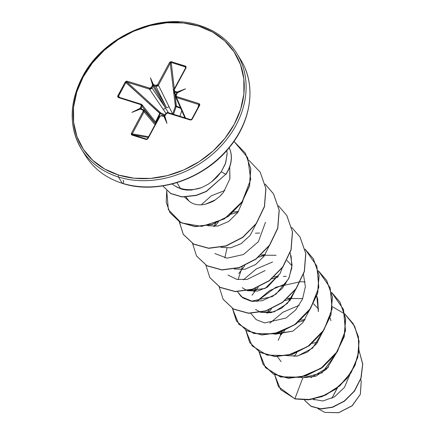 <?xml version="1.0" encoding="UTF-8"?>
<svg xmlns="http://www.w3.org/2000/svg" width="435" height="435" viewBox="0 0 435 435"><rect width="100%" height="100%" fill="white"/><g stroke="black" fill="none" stroke-linecap="round" stroke-linejoin="round"><path stroke-width="0.65" d="M172.69 114.068L175.349 106.265L176.202 106.575L173.494 114.378L176.354 106.064L174.984 94.455L176.202 106.575L176.3 106.048L180.471 107.782L176.354 106.064A0.734 0.424 -6.7 0 0 176.3 106.048A0.734 0.424 -6.7 0 0 175.349 106.265L170.27 63.233L158.416 85.244L172.69 114.068L158.416 85.244L157.301 86.222L155.877 86.337L153.974 85.739L166.404 107.44L155.877 86.337L166.404 107.44A1.963 1.512 -26.5 0 0 168.965 106.39A1.963 1.512 153.5 0 1 166.404 107.44L153.974 85.739A0.734 0.348 -72.7 0 1 154.099 84.803L153.495 84.754L150.494 77.865L152.62 85.14L150.912 87.87L150.059 88.245L127.276 81.225L126.123 81.274L125.264 82.003L117.608 96.439L118.467 97.576L141.168 104.753L141.429 105.482L140.13 108.337L131.903 112.382L140.396 109.082L143.126 110.164L143.387 110.887L131.403 133.317L131.25 134.377L131.908 135.04L146.062 139.456L147.139 139.336L148.009 138.499L160.145 116.123L161.004 115.743L163.946 116.433L166.948 123.322L164.821 116.047L166.529 113.317L167.383 112.942L190.166 119.962L191.318 119.913L192.178 119.179L199.687 105.243L199.747 104.264L198.974 103.606L176.273 96.429L176.006 95.705L177.311 92.851L185.538 88.805L177.045 92.106L174.098 90.698L174.185 89.882L186.039 67.871L185.946 66.397L171.379 61.726L170.302 61.852L169.433 62.689L157.579 84.7L156.437 85.439L153.495 84.754L153.386 85.679L152.62 85.14L151.201 87.506L149.618 88.202L127.276 81.225L125.264 82.003L117.754 95.945L118.467 97.576A0.734 0.348 -72.7 0 1 118.907 97.239A0.734 0.348 107.3 0 0 118.467 97.576L140.815 104.552A0.734 0.348 -72.7 0 1 141.25 104.215A0.734 0.348 -72.7 0 1 141.359 104.297L141.516 104.356M155.703 122.844L160.259 113.584L164.762 115.645L160.259 113.584L155.947 122.452M175.349 106.265L176.3 106.048L176.202 106.575L180.759 108.44L175.349 106.265L170.27 63.233L171.211 62.482L174.321 88.849L171.211 62.482A0.734 0.348 -72.7 0 1 171.379 61.726L169.433 62.689L157.579 84.7L156.002 85.396L154.099 84.803A0.734 0.348 107.3 0 0 153.974 85.739L155.877 86.337A0.734 0.348 -72.7 0 1 156.002 85.396A0.734 0.348 107.3 0 0 155.877 86.337L158.416 85.244L157.579 84.7L158.416 85.244L170.27 63.233L169.433 62.689L170.27 63.233L171.211 62.482L185.364 66.898L171.211 62.482A0.734 0.348 107.3 0 1 171.379 61.726L185.533 66.147A0.734 0.348 107.3 0 0 185.364 66.898L185.631 68.034L186.039 67.871L185.533 66.147A0.734 0.348 -72.7 0 0 185.364 66.898L185.691 67.833M181.765 110.707L179.905 116.281L181.765 110.707M337.435 387.841L331.948 398.281A196.19 92.41 -72.7 0 1 336.309 389.912A196.19 92.41 -72.7 0 1 337.435 387.841M361.219 381.31L360.316 394.387L352.355 405.599L338.522 412.733L324.858 412.396L338.745 412.679L351.98 405.92L360.365 394.262L361.24 381.386L360.691 379.298M122.463 183.396C106.096 178.143 93.688 168.769 85.238 155.268L81.416 149.042C68.458 126.264 69.127 101.583 83.417 74.999C104.884 35.311 160.042 11.914 199.692 25.464C216.026 30.7 228.435 40.074 236.912 53.592L240.734 59.818C256.416 84.482 251.832 120.718 229.207 147.661C204.02 179.323 156.948 194.934 122.463 183.396A1.474 0.691 -72.7 0 1 122.24 183.217L118.423 176.991A1.474 0.691 -72.7 0 1 118.635 175.044A89.757 73.227 148.5 0 1 83.145 76.995A89.757 73.227 148.5 0 1 198.806 26.143A1.474 0.691 -72.7 0 1 199.681 25.464A1.474 0.691 -72.7 0 1 199.91 25.649A1.474 0.691 107.3 0 0 199.681 25.464A1.474 0.691 107.3 0 0 198.806 26.143A89.757 73.227 148.5 0 1 234.296 124.187A89.757 73.227 148.5 0 1 118.635 175.044A1.474 0.691 107.3 0 0 118.423 176.991A91.23 74.428 -31.5 0 0 215.358 151.69A91.23 74.428 -31.5 0 0 241.648 63.064A91.23 74.428 148.5 0 1 215.358 151.69A91.23 74.428 148.5 0 1 118.423 176.991L122.24 183.217A91.23 74.428 -31.5 0 0 219.175 157.916A91.23 74.428 -31.5 0 0 245.47 69.29A91.23 74.428 148.5 0 1 219.175 157.916A91.23 74.428 148.5 0 1 122.24 183.217A1.474 0.691 107.3 0 0 122.463 183.396A1.474 0.691 107.3 0 0 123.632 181.922A1.474 0.691 107.3 0 0 123.051 180.617M199.91 25.649A91.23 74.428 148.5 0 1 241.648 63.064M122.904 183.418A90.795 74.075 -31.5 0 0 248.787 106.145M174.304 185.533L176.67 187.006L181.922 189.279L180.4 188.306A33.653 27.454 148.5 0 1 172.097 183.989M176.898 182.608L180.4 188.306A33.653 27.454 -31.5 0 0 201.666 187.621A33.653 27.454 148.5 0 1 180.4 188.306L176.898 182.608M211.742 181.743L221.274 171.765L225.401 163.799L227.141 154.11M328.583 366.999L310.851 377.678L328.583 366.999M312.765 399.232L322.808 400.999L334.45 396.889L344.433 387.438L349.914 374.54L344.433 387.438L334.45 396.889L322.808 400.999L312.765 399.232M317.659 342.274L312.335 343.313L317.659 342.28M296.795 352.763L294.114 356.444L296.795 352.763M302.825 377.83L315.761 376.226L326.576 369.13L335.499 354.46L322.041 372.86L302.825 377.83L294.865 398.764L280.57 389.613L274.664 374.763L278.422 386.623L294.979 398.944L278.476 386.71L294.979 398.944L308.197 399.847L322.21 396.546L335.564 389.254L346.88 378.586L354.976 365.482L358.984 351.127L358.445 336.837L353.345 323.906L344.928 314.162L354.645 326.196L359.098 341.111L357.831 357.238L351.094 372.746L339.795 385.888L325.413 395.197L309.807 399.683L294.865 398.764L309.682 399.504L325.277 395.029L339.648 385.736L350.947 372.621L357.706 357.13L358.995 341.013L354.579 326.098L344.901 314.054L353.236 323.727L358.331 336.657L358.87 350.947L354.862 365.302L346.771 378.401L335.456 389.075L322.101 396.367L308.089 399.667L294.865 398.764L302.825 377.83L300.705 377.33M305.114 319.486L300.732 320.187L305.114 319.486M280.151 334.809L282.195 331.622L278.183 340.349M287.437 355.667L297.649 356.004L312.607 348.114L322.204 332.802L316.571 343.775L307.578 351.969L297.138 356.096L287.443 355.661M291.825 297.823L287.443 298.524M268.901 309.965L266.856 313.151L268.901 309.965M275.023 334.254L292.896 331.133L274.148 334.004M278.525 276.171L274.142 276.872M255.611 288.307L253.561 291.493M255.503 309.394L260.467 312.227M260.848 312.346L274.115 311.89L287.372 303.478L295.615 289.487L290.303 300.036L281.559 308.29L270.994 312.7L260.848 312.346M292.037 265.769L286.931 260.451M276.138 255.28L260.853 255.209L265.23 254.513M242.311 266.65L238.108 279.602L242.311 266.65M242.208 287.731L247.172 290.564M247.558 290.689L265.1 288.459L279.977 273.637L282.32 267.824M238.646 211.192L233.617 212.046M215.722 223.334L213.677 226.521M220.969 247.374L230.664 247.809L241.104 243.676L250.098 235.482L255.731 224.509L250.098 235.487L241.104 243.682L230.664 247.814L220.964 247.374M207.674 225.716L217.815 226.069L228.663 221.469L237.744 212.546L242.964 200.834L237.749 212.546L228.663 221.469L217.815 226.069L207.669 225.716M188.785 200.872C192.852 204.532 198.36 205.657 205.309 204.243C198.36 205.657 192.852 204.532 188.785 200.872L186.044 197.088L189.029 201.1L184.554 197.104M220.382 195.766L223.525 192.259L219.593 196.511L215.075 200.008L205.309 204.243C210.85 202.46 214.102 201.046 215.075 200.008L215.553 199.687M229.914 178.459L229.745 166.839M201.253 204.831L211.328 195.772L224.813 190.497L211.328 195.777L201.253 204.825M265.459 222.318L258.406 241.664L243.459 254.535L227.054 258.183L214.879 253.556M265.176 270.521L247.151 279.428L236.852 279.373L227.978 275.04M291.086 255.693L291.858 267.721L288.65 278.726L275.948 294.218L262.403 300.677L252.556 301.411L241.273 296.697L237.51 291.727L242.828 297.926L251.202 301.227L272.408 296.561L282.141 288.552L289.128 277.66L292.07 265.214L290.188 252.882M254.431 291.461L258.194 287.241M271.804 278.873L277.883 277.149L271.815 278.868M283.364 276.415L286.284 276.334M316.778 296.197L317.675 299.008L318.36 311.678L316.778 296.191M271.489 308.899L267.726 313.118L270.826 309.546M330.073 317.854L330.97 320.666M281.157 361.675L277.389 356.7M284.773 330.562L281.015 334.776L284.778 330.562M298.399 322.188L304.473 320.464L298.405 322.183M317.931 408.672L324.858 412.396M359.044 350.621L362.665 364.122L360.865 378.243L354.269 391.108L344.167 401.13L332.307 407.182L320.59 408.786L310.824 406.138L304.576 400.282L311.079 406.274L320.883 408.802L332.574 407.095L344.368 400.983L354.384 390.956L360.903 378.118L362.665 364.057L359.044 350.621M359.044 350.594L362.763 364.03L361.072 378.124L354.585 391.011L344.574 401.092L332.759 407.252L321.041 408.987L311.21 406.464L304.685 400.461L311.117 406.415L320.938 408.982L332.666 407.28L344.504 401.146L354.547 391.065L361.055 378.167L362.763 364.051L359.044 350.594M180.4 188.306L181.922 189.279L186.441 190.079L191.318 190.062L201.666 187.621L208.398 184.087L212.753 180.944L217.456 176.539L221.274 171.765L225.705 174.299L221.274 171.765L225.787 162.663L227.124 153.359L226.842 150.439M76.685 139.57A91.23 74.428 -31.5 0 0 118.423 176.991A91.23 74.428 148.5 0 1 76.685 139.57A91.23 74.428 148.5 0 1 94.792 59.388A91.23 74.428 148.5 0 1 178.627 22.016M118.635 175.044L104.661 169.008L92.764 160.346L83.4 149.384L76.935 136.552L73.607 122.333L73.553 107.282L76.772 91.975L83.145 76.995L92.416 62.928L104.237 50.302L118.151 39.612L133.627 31.266L150.064 25.583L166.833 22.783L183.293 22.973L198.806 26.143L212.78 32.179L224.677 40.841L234.041 51.798L240.506 64.636L243.834 78.849L243.888 93.906L240.669 109.212L234.296 124.187L225.025 138.259L213.204 150.885L199.29 161.575L183.815 169.922L167.377 175.604L150.608 178.404L134.149 178.214L118.635 175.044M229.745 166.833L229.805 178.986L223.525 192.259M269.026 246.172L264.018 256.307L255.514 264.605L244.84 269.292L234.269 269.031M224.819 257.944L226.978 248.178M280.586 272.408L279.977 273.637L267.356 287.203L257.656 291.053L247.553 290.689M308.91 311.145L302.825 322.694L292.896 331.133M287.437 298.524L302.727 298.6M313.515 303.771L318.627 309.089M344.814 313.983L332.509 306.751M299.198 305.305L282.929 312.238L269.852 323.183M259.059 351.839L265.421 367.559L280.401 376.802L300.482 377.172L321.014 368.228L337.255 351.583L345.406 330.54L343.454 309.377L331.606 292.396L339.936 302.064L345.602 318.42L344.161 336.402L335.972 353.47L322.4 367.243L305.642 375.818L288.372 378.107L273.349 373.959L262.985 364.215L259.059 351.839M285.904 283.647L269.635 290.575L256.558 301.52L276.013 287.182L300.221 281.722M245.764 330.181L252.126 345.901L267.106 355.145L287.187 355.515L307.719 346.57L323.961 329.926L332.112 308.883L330.16 287.72L318.311 270.739L326.647 280.412L332.307 296.768L330.866 314.75L322.672 331.818L309.1 345.586L292.342 354.161L275.078 356.444L260.054 352.301L249.695 342.557L245.764 330.181M272.609 261.99L256.34 268.917L243.263 279.868M232.469 308.524L238.831 324.244L253.812 333.487L273.892 333.857L294.424 324.912L310.666 308.268L318.817 287.225L316.865 266.062L305.017 249.081L313.352 258.754L319.013 275.11L317.572 293.092L309.377 310.16L295.805 323.928L279.047 332.503L261.778 334.787L246.759 330.638L236.395 320.894L232.469 308.524M166.73 190.693L168.361 209.648L181.21 222.84L201.693 226.407L224.253 218.984L242.197 201.65L250.707 179.405L247.667 157.622L233.981 141.375L245.318 153.153L250.707 168.601L249.462 185.794L241.702 202.378L228.565 216.021L211.992 224.395L194.94 226.472L180.144 222.269L169.927 212.606L166.224 202.302L166.73 190.693M162.766 185.897L170.716 193.455L182.042 196.816L196.272 195.277L206.272 191.318L225.705 174.299L206.272 191.318L196.272 195.277L182.042 196.816L170.716 193.455L162.766 185.897M263.044 364.302L273.457 374.138L288.481 378.287L305.751 375.998L322.509 367.423L336.081 353.655L344.27 336.581L345.711 318.605L339.996 302.156M249.695 342.557L260.168 352.48L275.186 356.629L292.456 354.34L309.214 345.765L322.786 331.997L330.975 314.929L332.416 296.947L326.756 280.591L318.338 270.847M232.573 308.584L236.509 321.073L246.868 330.817L261.886 334.972L279.156 332.683L295.914 324.108L309.492 310.34L317.68 293.272L319.121 275.29L313.407 258.841M223.16 299.329L233.579 309.165L248.597 313.309L265.867 311.025L282.625 302.45L296.197 288.677L304.391 271.609L305.827 253.627L300.112 237.178M209.866 277.671L220.284 287.508L235.302 291.651L252.572 289.367L269.33 280.792L282.902 267.025L291.097 249.956L292.532 231.975L286.823 215.526M196.571 256.008L206.984 265.845L222.008 269.994L239.272 267.71L256.036 259.135L269.608 245.367L277.802 228.299L279.237 210.317L273.582 193.961L265.16 184.217M179.394 221.953L183.331 234.449L193.695 244.187L208.718 248.336L225.988 246.052L242.746 237.472L256.313 223.704L264.507 206.63L265.943 188.654L260.228 172.206M169.982 212.699L180.253 222.448L195.049 226.657L212.101 224.574L228.674 216.2L241.811 202.558L249.57 185.973L250.821 168.78L245.373 153.24M162.777 185.924L170.776 193.608L182.107 196.99L196.354 195.467L206.359 191.509L225.705 174.299A32.538 26.546 -31.5 0 0 229.158 147.721A32.538 26.546 148.5 0 1 225.705 174.299L225.814 174.478A32.538 26.546 -31.5 0 0 229.174 147.699A32.538 26.546 148.5 0 1 225.814 174.478M248.684 160.031L260.173 172.113L265.834 188.475L264.398 206.451L256.204 223.525L242.632 237.292L225.874 245.873L208.604 248.157L193.586 244.008L183.222 234.264L179.291 221.893M265.138 184.108L273.468 193.776L279.129 210.138L277.688 228.114L269.493 245.188L255.921 258.955L239.163 267.53L221.893 269.814L206.875 265.665L196.511 255.921L192.585 243.551M278.433 205.766L286.763 215.439L292.423 231.795L290.982 249.772L282.788 266.845L269.221 280.613L252.463 289.188L235.194 291.472L220.17 287.323L209.811 277.584L205.88 265.209M291.722 227.423L300.058 237.091L305.718 253.447L304.277 271.429L296.088 288.497L282.516 302.265L265.758 310.846L248.488 313.129L233.464 308.986L223.106 299.242L219.175 286.866M300.427 281.717L305.218 281.907M291.178 298.812L285.099 300.536M258.183 287.247L252.023 295.218M250.799 313.385L256.21 319.649L264.703 322.922L286.002 318.045L295.659 309.959L302.532 299.073L305.37 286.719L303.483 274.534M264.589 255.492L258.515 257.215M244.894 265.584L238.728 273.577M259.706 233.019L255.378 233.214M238.005 212.171L231.241 214.156M218.299 222.274L214.542 226.488M331.633 292.505L343.541 309.486L345.526 330.671L337.375 351.746L321.112 368.418L300.541 377.362L280.444 376.966L265.475 367.673L259.157 351.904M314.157 398.955A24.316 19.841 -31.5 0 0 314.478 400.021L314.157 398.955M155.61 123.6L142.12 106.417L141.114 108.293L142.006 109.245L141.114 108.293L142.12 106.417L155.61 123.6M155.023 124.693L144.094 111.849L132.24 133.86L148.547 136.72L132.24 133.86L144.094 111.849L155.023 124.693M148.145 137.471L132.327 134.692L146.633 139.14L132.327 134.692L132.24 133.86L131.403 133.317L132.24 133.86L132.327 134.692A0.734 0.348 107.3 0 0 131.908 135.04A0.734 0.348 -72.7 0 1 132.327 134.692L148.145 137.471M175.713 95.455L175.626 96.82L176.518 97.592L198.86 104.569L197.816 107.934L198.86 104.569L176.518 97.592L185.538 118.043L176.518 97.592L175.593 96.733M173.766 90.072L173.663 91.404L174.544 92.16L176.447 92.758L176.697 93.481L176.447 92.758L174.544 92.16L175.816 95.113L174.544 92.16L173.636 91.323M185.451 68.181L185.364 66.898L185.451 68.181M165.463 107.853L153.028 86.157L152.022 88.033L165.463 107.853L153.028 86.157L153.974 85.739L153.028 86.157L152.212 85.63L153.028 86.157L152.022 88.033L150.918 89.034L149.509 89.164L127.161 82.188L160.548 112.774A0.734 0.381 -47.5 0 0 159.754 113.361L125.943 82.384L118.44 96.325L119.929 97.554L117.754 95.945L118.44 96.325L125.943 82.384L127.161 82.188L160.548 112.774L160.259 113.584L125.264 82.003L125.943 82.384L127.161 82.188A0.734 0.348 -72.7 0 1 127.276 81.225A0.734 0.348 107.3 0 0 127.161 82.188L149.509 89.164L162.973 109.027L149.509 89.164A0.734 0.348 -72.7 0 1 149.618 88.202A0.734 0.348 107.3 0 0 149.509 89.164L152.022 88.033L151.201 87.506L152.022 88.033L165.463 107.853A1.963 1.495 145.9 0 1 162.973 109.027A1.963 1.495 -34.1 0 0 165.463 107.853L168.367 112.681L165.463 107.853M165.991 113.426L162.973 109.027L165.991 113.426M155.589 121.996L159.754 113.361L160.259 113.584L160.548 112.774L165.159 114.916M118.69 97.119L118.44 96.325L119.016 97.32A0.734 0.348 107.3 0 0 118.907 97.239L118.695 97.125M141.957 104.645L141.359 104.297A0.734 0.348 107.3 0 0 141.25 104.215A0.734 0.348 107.3 0 0 140.815 104.552L141.299 105.895L140.13 108.337L140.983 108.712L140.396 109.076L142.772 109.963L143.256 111.306L131.403 133.317L131.908 135.04L146.062 139.456L147.362 138.89M164.397 116.058L163.87 116.107A0.734 0.348 107.3 0 0 163.777 116.042A0.734 0.348 -72.7 0 1 163.783 116.047A0.734 0.348 107.3 0 0 163.342 116.384A0.734 0.348 -72.7 0 1 163.777 116.042L164.169 116.047M191.008 119.701L190.709 119.707A0.734 0.348 107.3 0 0 190.601 119.62A0.734 0.348 107.3 0 0 190.166 119.962A0.734 0.348 -72.7 0 1 190.601 119.62L191.753 119.195L190.709 119.707M163.946 116.428L164.615 115.84L164.821 116.047L166.241 113.682L167.823 112.986L190.166 119.962L192.178 119.179L199.687 105.243L199.252 105.27L198.86 104.569A0.734 0.348 -72.7 0 1 198.974 103.606A0.734 0.348 107.3 0 0 198.86 104.569L199.11 104.65M191.748 119.212L192.178 119.179L191.753 119.195L199.301 105.156L199.687 105.243L198.974 103.606L176.626 96.63A0.734 0.348 107.3 0 0 176.518 97.592A0.734 0.348 -72.7 0 1 176.626 96.63L176.137 95.292L175.718 95.303L176.137 95.292L177.148 93.416L176.724 93.433L176.784 93.063L176.735 93.558L177.148 93.416L177.311 92.851L176.768 92.981L177.04 92.106L176.572 91.818L174.669 91.225L174.185 89.882L186.039 67.871L185.614 67.882L173.761 89.898L173.652 91.372M143.855 109.995L144.213 110.528L144.094 111.849L143.969 110.104L143.305 109.685A0.734 0.348 107.3 0 0 143.213 109.62A0.734 0.348 107.3 0 0 142.772 109.963A0.734 0.348 -72.7 0 1 143.213 109.62L143.98 110.126M118.913 97.239L141.255 104.215L142.256 105.118L142.12 106.417L142.049 104.748L156.372 122.996M155.692 122.556A1.963 1.528 141.9 0 1 156.083 122.73M175.827 95.249L176.735 93.558L176.447 92.758A0.734 0.348 -72.7 0 1 176.572 91.818A0.734 0.348 107.3 0 0 176.447 92.758L176.735 93.558L175.713 95.308L175.615 96.787M175.626 96.815L183.635 114.949A1.963 1.658 -23.8 0 0 184.538 115.759A1.963 1.658 156.2 0 1 183.635 114.943L184.897 117.841M155.578 121.985L159.754 113.361L160.548 112.774M141.125 104.226L119.016 97.32M141.299 105.895L142.12 106.417L141.299 105.895M140.293 107.766L141.114 108.293L140.293 107.766M140.869 109.37A0.734 0.348 -72.7 0 1 141.31 109.027A0.734 0.348 107.3 0 0 140.869 109.37M141.255 109.022L143.218 109.625M143.11 109.625L141.402 109.093L141.114 108.293M143.256 111.306L144.094 111.849L143.256 111.306M146.062 139.456A0.734 0.348 -72.7 0 1 146.481 139.113A0.734 0.348 107.3 0 0 146.062 139.456M163.946 116.433L164.365 116.014L166.948 123.322L163.946 116.433L161.439 115.792A0.734 0.348 -72.7 0 1 161.874 115.449A0.734 0.348 107.3 0 0 161.439 115.792L159.433 116.498L159.857 116.488L148.009 138.499L146.551 139.129M146.557 139.129L147.585 138.509L159.455 116.645M163.674 116.047L161.967 115.514A0.734 0.348 107.3 0 0 161.874 115.449A0.734 0.348 -72.7 0 1 161.88 115.449L163.783 116.047M173.782 90.045L174.185 89.882L173.782 90.045M174.544 92.16A0.734 0.348 -72.7 0 1 174.669 91.225A0.734 0.348 107.3 0 0 174.544 92.16M165.229 115.552L164.816 115.694L165.229 115.552M164.615 115.84L164.365 116.014L164.821 116.047L166.948 123.322L164.365 116.014L163.87 116.107M165.827 113.818L166.241 113.682L165.817 113.693L164.914 115.509M167.823 112.986A0.734 0.348 -72.7 0 1 168.258 112.643A0.734 0.348 107.3 0 0 167.823 112.986M190.476 119.63L168.367 112.73A0.734 0.348 107.3 0 0 168.258 112.643L190.606 119.625M131.903 112.382L140.13 108.337L140.983 108.712L131.903 112.382M185.538 88.805L176.768 92.981L185.538 88.805L176.768 92.981L177.045 92.106L185.538 88.805M150.494 77.865L153.495 84.754L153.386 85.679L150.494 77.865L153.386 85.679L152.62 85.14L150.494 77.865M143.98 110.12L155.551 123.714M173.663 91.399L175.544 95.749M185.718 67.458L185.609 67.887M159.433 116.498L161.88 115.449M168.263 112.649C167.85 112.17 167.035 112.518 165.817 113.693L164.506 115.895M191.753 119.195L199.257 105.254"/></g></svg>
